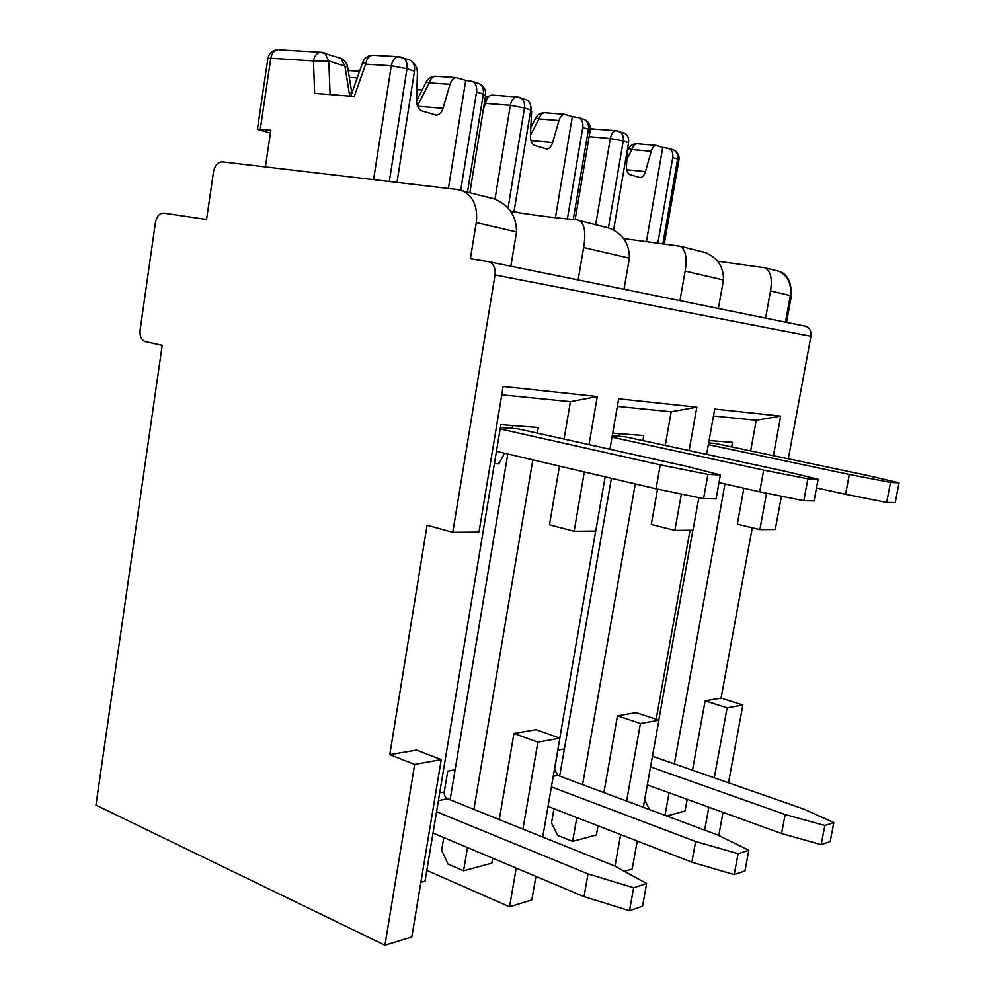 <?xml version="1.0" encoding="UTF-8"?>
<svg xmlns="http://www.w3.org/2000/svg" width="995" height="995" viewBox="0 0 995 995"><rect width="100%" height="100%" fill="white"/><g stroke="black" fill="none" stroke-linecap="round" stroke-linejoin="round"><path stroke-width="1.49" d="M704.659 830.116L708.875 807.194M714.261 777.816L727.109 707.868L705.132 700.866L692.495 770.217M666.7 815.987L685.057 811.024L687.184 799.333M765.59 318.101L770.528 290.913C772.481 278.973 770.715 271.274 765.242 267.817L717.432 261.175M679.933 300.664L685.132 271.088C687.284 258.128 685.704 249.844 680.406 246.25L623.442 238.539M698.813 250.79L705.206 252.519C717.606 257.73 723.688 266.884 723.477 279.981L685.132 271.088M644.623 799.856L649.66 809.631M637.235 841.011L632.223 868.958L624.412 871.359M95.955 805.104L162.21 345.352L145.17 341.608C141.315 340.004 139.623 336.136 140.108 330.004L155.444 222.42C156.737 216.238 159.499 213.129 163.702 213.117L206.562 219.497L213.527 171.662C214.908 165.245 217.83 161.974 222.295 161.837L458.11 189.585L463.471 191.115C473.657 196.96 477.923 207.445 476.257 222.582L470.374 258.787L489.341 261.834C493.818 264.185 495.721 268.55 495.037 274.931L452.775 532.313L427.079 525.186L389.779 754.658L414.654 764.421L384.953 945.25L95.955 805.104M658.914 720.206L640.432 723.552L617.472 715.815L636.153 712.631L658.914 720.206L643.292 807.268M614.997 866.21L620.644 834.581M626.614 801.05L640.432 723.552M752.27 527.773L721.076 698.142L742.867 705.007L728.502 782.791M723.054 812.33L718.776 835.514M742.867 705.007L727.109 707.868M773.426 455.698L780.702 416.109L714.733 409.069L706.612 454.342M698.851 497.637L693.005 530.198L674.871 530.36L681.351 494.03M781.423 496.194L775.279 529.464L759.857 529.601L766.536 493.184M804.52 325.937L806.012 326.335C809.868 328.201 811.51 331.522 810.937 336.298L788.314 458.819M589.015 444.616L597.286 396.52L503.147 386.458L478.993 532.076L452.775 532.313M605.134 476.841L595.744 531.056L574.127 531.243L584.314 471.953M689.1 450.561L696.836 407.154L618.666 398.796L609.91 449.267M657.533 489.117L651.29 524.44L674.871 530.36M743.862 488.222L737.32 524.166L759.857 529.601M721.076 698.142L705.132 700.866M553.991 808.736L551.541 822.877L557.697 835.402L572.647 841.36L596.415 834.942L598.032 825.813M603.903 792.592L617.472 715.815M619.139 433.646L618.679 436.283M718.378 308.487L723.477 279.981M578.132 279.918L583.63 247.519C586.018 233.34 584.724 224.397 579.749 220.679L576.528 219.696C560.931 218.639 539.004 215.915 510.733 211.537M602.423 226.275L609.326 228.153C622.808 233.825 629.499 243.812 629.387 258.14L583.63 247.519M535.907 876.384L531.827 899.928L509.564 906.806L426.818 870.389M559.862 738.141L537.872 742.121L513.942 733.477L536.118 729.696L559.862 738.141L542.723 837.056M509.564 906.806L516.218 868.088M522.922 829.084L537.872 742.121M559.464 466.12L549.476 524.775L574.127 531.243M443.795 837.579L441.656 850.327L448.036 864.083L463.558 870.799L491.853 863.162L492.699 858.187M499.279 819.569L513.942 733.477M512.562 425.512L512.077 428.397M624.014 289.271L629.387 258.14M486.779 196.873L494.291 198.913C509.067 205.132 516.48 216.139 516.529 231.934L476.257 222.582M420.885 882.316L425.027 881.197L500.883 424.616L538.27 427.464L537.325 433.111M389.779 754.658L416.544 750.093L441.245 759.608L411.818 936.954L384.953 945.25M441.245 759.608L414.654 764.421M510.87 266.225L516.529 231.934M731.661 446.904L732.494 442.302L709.099 440.511M724.969 483.943L674.324 763.874M669.088 792.779L665.008 815.353M750.665 450.897L756.237 420.276L713.49 415.997M665.257 445.424L671.202 411.768L617.348 406.383M564.065 439.069L570.433 401.681L501.754 394.816M532.822 459.852L473.918 809.358M467.476 847.553L463.558 870.799M595.669 531.056L559.787 738.116M642.882 440.598L643.765 435.524L612.709 433.148M635.283 483.931L582.585 784.657M576.814 817.579L572.647 841.36M690.045 530.223L656.165 719.298M597.286 396.52L570.433 401.681M507.811 453.981L450.101 799.781M696.836 407.154L671.202 411.768M611.378 478.309L559.663 776.125M780.702 416.109L756.237 420.276M692.856 530.198L658.777 720.169M438.409 800.652L447.489 798.724C445.076 797.418 444.006 795.142 444.28 791.908L447.738 771.162L455.113 769.744M498.943 463.881L499.216 462.252M496.443 451.307L656.041 488.806L660.27 464.852L500.162 428.92M660.27 464.852L707.918 474.391L720.392 474.951L685.754 466.145L518.096 428.833L500.398 427.527M656.041 488.806L703.564 498.619L716.077 498.881L720.392 474.951M707.918 474.391L703.564 498.619M504.602 453.222L498.868 463.869L494.391 463.67M447.489 798.724L614.5 865.936L646.638 883.523L633.628 887.764L629.499 910.723L584.003 896.644L433.024 833.039M584.003 896.644L588.02 873.908L436.569 811.721M646.638 883.523L642.534 906.234L629.499 910.723M588.02 873.908L633.628 887.764M373.56 179.635L391.296 65.732L365.625 64.14L354.257 96.478L314.656 93.381L313.45 60.906L270.789 58.257L260.267 129.238L257.394 129.313L270.429 133.056M260.267 129.238L270.839 130.283L265.391 166.911M460.735 190.095L476.555 91.963C477.14 87 475.834 83.493 472.625 81.441L465.722 80.433L448.397 188.441M413.024 62.697C415.947 64.849 417.415 68.444 417.415 73.443L416.544 99.985C416.644 105.806 418.485 109.487 422.091 111.005L436.544 115.121C439.516 114.723 441.68 112.447 443.024 108.281L450.026 84.301C451.332 80.247 453.409 78.008 456.245 77.598L465.722 80.433M396.993 182.396L414.467 71.217C415.064 66.018 413.733 62.362 410.475 60.247L408.535 59.588M349.929 96.142L349.121 92.373L351.844 93.182M349.121 92.373L344.929 66.13L347.665 67.051M416.544 100.992L426.221 81.926L429.218 82.871C430.524 78.854 432.601 76.64 435.449 76.229L436.743 76.316M657.844 243.265L672.769 157.484C673.304 153.292 672.085 150.295 669.113 148.466L662.732 147.434L646.377 241.81M627.634 147.981L626.489 165.717C626.377 170.568 627.609 173.565 630.171 174.71L640.233 177.632C642.496 177.359 644.225 175.356 645.407 171.637L651.19 151.302C652.347 147.658 654.014 145.693 656.202 145.407L662.732 147.434M613.567 230.168L628.541 142.708C629.076 138.355 627.833 135.233 624.81 133.355L623.007 132.745M627.459 150.643L628.541 148.578L631.912 149.536C633.056 145.929 634.723 143.976 636.937 143.703L637.671 143.765M816.497 487.911L845.588 494.291L849.332 474.466L708.353 444.641M849.332 474.466L890.513 482.438L899.045 482.824L866.881 475.349L715.069 443.409L708.664 442.937M845.588 494.291L886.682 502.45L895.239 502.637L899.045 482.824M890.513 482.438L886.682 502.45M652.446 756.225L803.562 808.997L833.847 822.566L824.855 825.489L821.198 844.643L781.585 833.536L647.31 784.893M781.585 833.536L785.167 814.532L650.543 766.871M833.847 822.566L830.203 841.534L821.198 844.643M785.167 814.532L824.855 825.489M567.386 218.962L582.784 127.435C583.331 122.895 582.075 119.661 578.99 117.721L572.336 116.689L555.434 217.706M530.546 104.985L531.616 111.477L530.41 135.631C530.385 140.929 531.877 144.225 534.9 145.544L546.852 148.989C549.451 148.665 551.367 146.526 552.635 142.596L558.966 120.582C560.197 116.738 562.063 114.649 564.551 114.313L572.336 116.689M513.942 212.034L530.745 110.059C531.318 105.308 530.037 101.938 526.877 99.948L525.012 99.313M514.042 211.487L519.875 212.93M530.82 127.447L535.696 117.995L538.917 118.94C540.136 115.134 542.001 113.069 544.501 112.733L545.471 112.808M553.245 776.349L557.71 775.391L554.613 769.185L557.921 750.143L564.389 748.912M719.012 482.6L759.707 491.804L763.687 470.113L612.012 437.178M763.687 470.113L807.878 478.806L818.114 479.254L784.657 471.17L625.059 436.755L612.248 435.81M759.707 491.804L803.811 500.721L814.059 500.933L818.114 479.254M807.878 478.806L803.811 500.721M557.71 775.391L717.532 834.904L748.825 850.252L738.103 853.735L734.223 874.63L691.848 862.192L548.034 806.423M691.848 862.192L695.642 841.496L551.417 786.896M748.825 850.252L744.969 870.923L734.223 874.63M695.642 841.496L738.103 853.735M775.217 270.341L779.184 271.349C788.015 276.063 791.734 284.11 790.341 295.515L785.465 322.156M791.411 295.863L770.528 290.913M810.937 336.298L495.037 274.931M439.703 792.853L444.28 791.908M476.555 91.963L483.309 94.214C483.893 89.276 482.575 85.794 479.379 83.754L477.488 83.107M389.306 181.488L406.98 68.717L414.467 71.217M467.476 192.134L483.309 94.214L485.61 95.433C486.095 90.122 484.018 86.229 479.379 83.754L472.625 81.441M450.026 84.301L429.218 82.871L417.49 105.98M443.024 108.281L417.589 106.229M330.079 94.587L328.823 60.956L344.929 66.13L340.887 58.319L339.245 57.785M401.072 57.026L402.975 57.685C406.246 59.812 407.577 63.481 406.98 68.717L391.296 65.732C392.366 60.396 394.704 57.387 398.336 56.703L399.903 56.802M323.151 52.536L324.768 53.071L328.823 60.956L313.45 60.906C314.47 55.757 316.808 52.859 320.477 52.225L322.069 52.325M357.242 77.896L349.32 77.349M267.854 58.605L270.789 58.257C271.772 53.22 274.11 50.384 277.804 49.775C272.344 50.235 269.023 53.183 267.854 58.605L257.394 129.313M279.334 49.862L320.477 52.225L340.887 58.319C344.569 60.011 346.82 62.847 347.641 66.864L351.857 93.244M485.597 95.508L469.864 192.744M410.475 60.247L398.336 56.703L372.665 55.235C367.839 55.521 364.506 57.934 362.653 62.474L365.625 64.14C366.67 58.867 369.021 55.894 372.665 55.235L374.182 55.322M672.769 157.484L677.62 159.1C678.142 154.934 676.936 151.936 673.976 150.121L672.222 149.524M608.405 227.805L623.243 140.942L628.541 142.708M662.844 243.85L677.62 159.1L678.963 159.822C679.448 155.431 677.782 152.198 673.976 150.121L669.113 148.466M651.19 151.302L631.912 149.536L626.925 159.063M645.407 171.637L626.75 169.759M617.746 130.942L619.499 131.551C622.534 133.429 623.778 136.564 623.243 140.942L610.333 138.529L589.127 136.663M595.694 224.721L610.333 138.529C611.34 133.79 613.231 131.178 616.017 130.706L616.875 130.78M590.309 129.325L592.995 128.765M582.784 127.435L588.455 129.325C589.015 124.81 587.759 121.589 584.674 119.661L582.846 119.039M508.01 208.278L524.489 107.97L530.745 110.059M573.269 219.472L588.455 129.325L590.209 130.258C590.694 125.457 588.841 121.925 584.674 119.661L578.99 117.721M558.966 120.582L538.917 118.94L530.422 135.395M552.635 142.596L530.957 140.606M518.793 97.187L520.621 97.821C523.78 99.811 525.062 103.194 524.489 107.97L510.335 105.296L485.535 103.393L483.383 109.164M494.988 199.199L510.335 105.296C511.38 100.259 513.482 97.473 516.654 96.913L517.798 97M417.95 98.206L416.606 98.107M484.403 102.871L485.535 103.393C486.555 98.418 488.669 95.657 491.853 95.11L492.973 95.184M705.194 252.556L680.406 246.25M609.313 228.178L579.749 220.666M494.279 198.938L463.471 191.115M806.012 326.335L489.341 261.834M786.56 322.38L791.423 295.838C791.473 281.995 787.393 273.836 779.184 271.349L765.242 267.817M456.245 77.598L435.449 76.229C431.32 76.366 428.248 78.269 426.221 81.926M436.544 115.121L435.201 115.01M359.581 71.242L348.225 70.496M350.812 96.204L362.653 62.474M656.202 145.407L636.937 143.703C633.23 143.678 630.432 145.307 628.541 148.578M640.233 177.632L639.474 177.545M590.333 128.803L616.017 130.706L624.81 133.355M531.019 123.554L532.76 123.691M664.287 244.011L678.963 159.822M564.551 114.313L544.501 112.733C540.596 112.783 537.661 114.537 535.696 117.995M546.852 148.989L545.857 148.889M485.274 97.473L491.853 95.11L516.654 96.913L526.877 99.948M416.893 89.662L422.104 90.035M575.135 219.596L590.209 130.258"/></g></svg>
